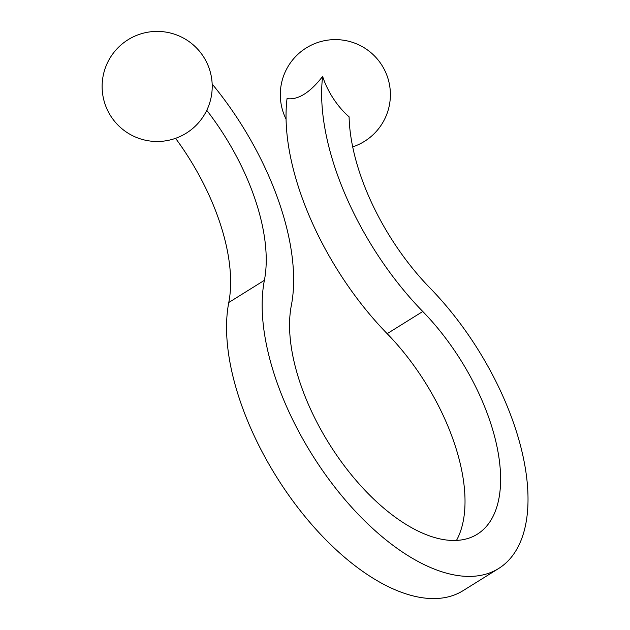 <?xml version="1.0" encoding="UTF-8"?>
<svg xmlns="http://www.w3.org/2000/svg" width="630" height="630" viewBox="0 0 630 630"><rect width="100%" height="100%" fill="white"/><g stroke="black" fill="none" stroke-linecap="round" stroke-linejoin="round"><path stroke-width="0.94" d="M212.16 84.003A201.986 101.241 -121.9 0 1 291.336 305.448A155.531 77.955 58.1 0 0 351.028 474.39A155.531 77.955 58.1 0 0 477.327 534.185A155.531 77.955 58.1 0 0 422.777 311.496A201.986 101.241 -121.9 0 1 322.639 76.443C309.897 92.752 298.022 100.146 287.036 98.619A201.986 101.241 -121.9 0 0 387.166 333.672A155.531 77.955 58.1 0 1 456.49 540.406M322.639 76.443A49.416 24.767 58.1 0 0 349.091 116.826A161.587 80.994 -121.9 0 0 429.959 287.949A195.93 98.209 58.1 0 1 498.684 568.481A195.93 98.209 58.1 0 1 339.578 493.148A195.93 98.209 58.1 0 1 264.387 280.318A161.587 80.994 -121.9 0 0 206.766 110.321M175.565 138.324A161.587 80.994 -121.9 0 1 228.784 302.495A195.93 98.209 58.1 0 0 303.975 515.324A195.93 98.209 58.1 0 0 463.081 590.656L498.684 568.481M422.777 311.496L387.166 333.672M228.784 302.495L264.387 280.318M352.69 146.892A55.038 55.038 0 0 0 381.284 64.323A55.038 55.038 0 0 0 307.889 46.951A55.038 55.038 0 0 0 286.059 119.149M153.909 31.5A55.038 55.038 0 0 0 111.219 116.747A55.038 55.038 0 0 0 206.388 111.085A55.038 55.038 0 0 0 153.909 31.5"/></g></svg>
